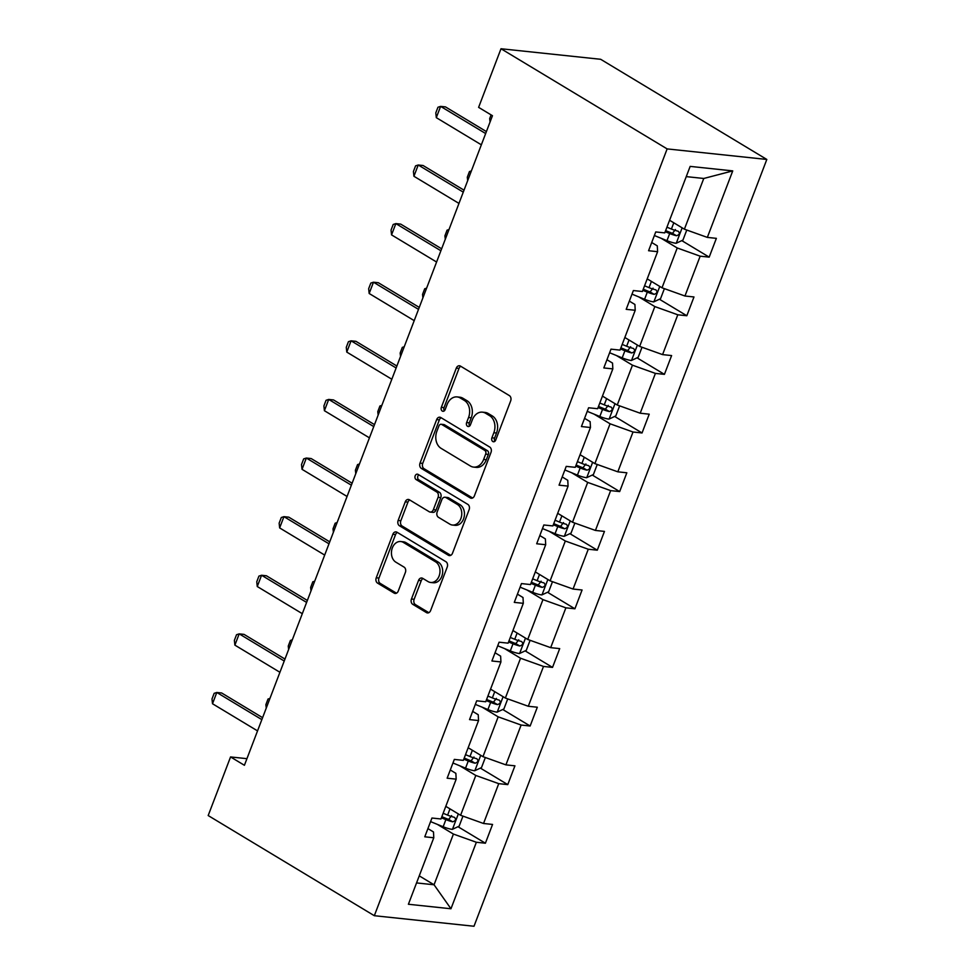 <?xml version="1.0" encoding="UTF-8"?>
<svg xmlns="http://www.w3.org/2000/svg" width="975" height="975" viewBox="0 0 975 975"><rect width="100%" height="100%" fill="white"/><g stroke="black" fill="none" stroke-linecap="round" stroke-linejoin="round"><path stroke-width="1.46" d="M492.814 441.529A2.827 2.133 -84 0 0 493.496 441.76A2.827 2.133 -84 0 0 495.702 440.091L510.668 400.92A4.046 3.047 -84 0 0 509.352 395.594L460.432 366.088A4.046 3.047 -84 0 0 459.444 365.759A4.046 3.047 -84 0 0 456.3 368.148L441.346 407.331A2.827 2.133 -84 0 0 442.26 411.048A2.827 2.133 -84 0 0 442.942 411.292A2.827 2.133 -84 0 0 445.148 409.622L447.086 404.552A12.943 9.75 -84 0 1 457.141 396.923A12.943 9.75 -84 0 1 460.285 397.995L464.368 400.445A12.943 9.75 -84 0 1 468.561 417.495L466.623 422.565A2.827 2.133 -84 0 0 467.537 426.294A2.827 2.133 -84 0 0 468.219 426.526A2.827 2.133 -84 0 0 470.425 424.856L472.363 419.786A12.943 9.75 -84 0 1 482.418 412.157A12.943 9.75 -84 0 1 485.562 413.229L489.645 415.691A12.943 9.75 -84 0 1 493.837 432.729L491.9 437.799A2.827 2.133 -84 0 0 492.814 441.529M411.45 599.003A4.046 3.047 -84 0 0 412.754 604.329L426.477 612.605A4.046 3.047 -84 0 0 427.464 612.946A4.046 3.047 -84 0 0 430.609 610.557L447.22 567.048A4.046 3.047 -84 0 0 445.916 561.722L396.996 532.228A4.046 3.047 -84 0 0 396.008 531.887A4.046 3.047 -84 0 0 392.864 534.276L376.253 577.785A4.046 3.047 -84 0 0 377.557 583.111L394.144 593.117A4.046 3.047 -84 0 0 395.119 593.446A4.046 3.047 -84 0 0 398.263 591.057L405.381 572.435A4.046 3.047 -84 0 0 404.064 567.109L395.85 562.161A10.823 8.153 -84 0 1 391.816 549.632A10.823 8.153 -84 0 1 400.749 541.527A10.823 8.153 -84 0 1 403.382 542.429L435.581 561.844A10.823 8.153 -84 0 1 439.615 574.372A10.823 8.153 -84 0 1 430.682 582.465A10.823 8.153 -84 0 1 428.049 581.575L422.687 578.333A4.046 3.047 -84 0 0 421.7 578.004A4.046 3.047 -84 0 0 418.555 580.381L411.45 599.003L414.143 599.296A4.046 3.047 -84 0 0 415.447 604.622L428.829 612.678M667.132 148.907L501.004 48.75L478.615 107.36L492.46 115.708L244.408 765.29L230.563 756.941L208.187 815.551L374.327 915.708L667.132 148.907L766.813 159.449L473.996 926.25L374.327 915.708M470.279 497.92A4.046 3.047 -84 0 0 471.254 498.262A4.046 3.047 -84 0 0 474.398 495.873L491.022 452.363A4.046 3.047 -84 0 0 489.706 447.038L440.785 417.532A4.046 3.047 -84 0 0 439.81 417.202A4.046 3.047 -84 0 0 436.666 419.591L420.042 463.101A4.046 3.047 -84 0 0 421.358 468.427L470.279 497.92L472.29 498.14M469.121 509.706L452.51 553.215A4.046 3.047 -84 0 1 449.365 555.604A4.046 3.047 -84 0 1 448.378 555.263L399.457 525.769A4.046 3.047 -84 0 1 398.141 520.443L405.259 501.82A4.046 3.047 -84 0 1 408.403 499.444A4.046 3.047 -84 0 1 409.39 499.773L429.219 511.741A4.046 3.047 -84 0 0 430.207 512.07A4.046 3.047 -84 0 0 433.351 509.681L438.067 497.335A4.046 3.047 -84 0 0 436.763 492.009L416.106 479.554A2.827 2.133 -84 0 1 415.045 476.275A2.827 2.133 -84 0 1 417.385 474.155A2.827 2.133 -84 0 1 418.08 474.386L467.817 504.38A4.046 3.047 -84 0 1 469.121 509.706M427.903 828.592L433.485 831.955L433.79 837.769L424.771 836.806L431.949 818.025L440.968 818.976L456.178 779.159L447.147 778.196L454.326 759.415L463.344 760.366L478.554 720.549L469.536 719.599L476.702 700.806L485.733 701.768L500.931 661.94L491.912 660.989L499.09 642.196L508.109 643.159L523.319 603.33L514.288 602.379L521.467 583.586L530.485 584.549L545.695 544.72L536.677 543.77L543.843 524.977L552.874 525.939L568.084 486.111L559.053 485.16L566.231 466.379L575.25 467.33L590.46 427.501L581.429 426.55L588.607 407.769L597.626 408.72L612.836 368.891L603.817 367.941L610.984 349.16L620.015 350.11L635.225 310.282L626.194 309.331L633.372 290.55L642.391 291.501L657.601 251.684L648.57 250.721L655.748 231.94L664.767 232.891L690.166 166.396L732.737 170.893L707.338 237.4L716.369 238.351L709.191 257.132L700.16 256.181L684.962 296.01L693.981 296.961L686.814 315.742L677.783 314.791L662.573 354.607L671.604 355.57L664.426 374.351L655.407 373.401L640.197 413.217L649.216 414.18L642.05 432.961L633.019 432.01L617.821 471.827L626.84 472.79L619.673 491.571L610.643 490.62L595.433 530.437L604.463 531.399L597.285 550.18L588.266 549.23L573.056 589.046L582.075 589.997L574.909 608.79L565.878 607.827L550.68 647.656L559.699 648.607L552.533 667.4L543.502 666.437L528.292 706.266L537.322 707.216L530.144 726.009L521.125 725.047L505.915 764.875L514.934 765.826L507.768 784.607L498.737 783.656L483.539 823.485L492.558 824.436L485.392 843.217L476.361 842.266L450.962 908.761L408.403 904.264L433.79 837.769M459.773 765.789L475.8 775.454L460.59 815.271L445.794 806.349M460.59 815.271L483.539 823.485M475.8 775.454L498.737 783.656M450.292 769.982L455.861 773.346L456.178 779.159M482.15 707.18L498.176 716.844L482.966 756.661L468.171 747.74M482.966 756.661L505.915 764.875M498.176 716.844L521.125 725.047M472.668 711.372L478.237 714.736L478.554 720.549M504.526 648.57L520.553 658.235L505.355 698.051L490.547 689.13M505.355 698.051L528.292 706.266M520.553 658.235L543.502 666.437M495.044 652.763L500.626 656.126L500.931 661.94M526.914 589.96L542.941 599.625L527.731 639.454L512.935 630.52M527.731 639.454L550.68 647.656M542.941 599.625L565.878 607.827M517.433 594.153L523.002 597.517L523.319 603.33M549.291 531.351L565.317 541.015L550.107 580.844L535.312 571.923M550.107 580.844L573.056 589.046M565.317 541.015L588.266 549.23M539.809 535.543L545.378 538.907L545.695 544.72M571.667 472.741L587.693 482.406L572.496 522.234L557.688 513.313M572.496 522.234L595.433 530.437M587.693 482.406L610.643 490.62M562.197 476.933L567.767 480.297L568.084 486.111M594.055 414.131L610.082 423.796L594.872 463.625L580.076 454.703M594.872 463.625L617.821 471.827M610.082 423.796L633.019 432.01M584.573 418.336L590.143 421.688L590.46 427.501M616.432 355.534L632.458 365.186L617.248 405.015L602.452 396.094M617.248 405.015L640.197 413.217M632.458 365.186L655.407 373.401M606.95 359.726L612.519 363.078L612.836 368.891M638.82 296.924L654.834 306.577L639.637 346.405L624.829 337.484M639.637 346.405L662.573 354.607M654.834 306.577L677.783 314.791M629.338 301.117L634.908 304.468L635.225 310.282M661.196 238.314L677.223 247.967L662.013 287.796L647.217 278.874M662.013 287.796L684.962 296.01M677.223 247.967L700.16 256.181M651.714 242.507L657.284 245.858L657.601 251.684M732.737 170.893L703.767 178.474L684.389 229.186L669.593 220.265M684.389 229.186L707.338 237.4M501.004 48.75L600.673 59.292L766.813 159.449M246.943 758.672L230.563 756.941M416.544 882.923L434.046 884.776L453.412 834.064L437.385 824.399M419.25 875.855L434.046 884.776L450.962 908.761M703.767 178.474L686.266 176.621M453.412 834.064L476.361 842.266M681.805 240.63L709.191 257.132M659.429 299.24L686.814 315.742M637.041 357.837L664.426 374.351M614.664 416.447L642.05 432.961M592.288 475.057L619.673 491.571M569.9 533.666L597.285 550.18M547.523 592.276L574.909 608.79M525.147 650.886L552.533 667.4M502.759 709.495L530.144 726.009M480.383 768.105L507.768 784.607M458.006 826.715L485.392 843.217M494.91 441.273A2.827 2.133 -84 0 1 494.593 438.092L496.531 433.022A12.943 9.75 -84 0 0 492.338 415.972L489.645 415.691M482.418 412.157L485.111 412.437A12.943 9.75 -84 0 1 488.256 413.51L492.338 415.972M457.141 396.923L459.834 397.203A12.943 9.75 -84 0 1 462.979 398.275L467.062 400.737A12.943 9.75 -84 0 1 471.254 417.775L469.316 422.845A2.827 2.133 -84 0 0 469.633 426.026M460.785 366.308A4.046 3.047 -84 0 0 459.006 368.428L444.039 407.611A2.827 2.133 -84 0 0 444.368 410.792M441.139 417.751A4.046 3.047 -84 0 0 439.359 419.872L422.736 463.381A4.046 3.047 -84 0 0 424.052 468.707L472.619 497.993M485.66 454.118A2.827 2.133 -84 0 0 484.746 450.389L441.809 424.503A2.827 2.133 -84 0 0 441.114 424.271A2.827 2.133 -84 0 0 438.921 425.941L436.873 431.279A12.943 9.75 -84 0 0 441.066 448.329L470.425 466.026A12.943 9.75 -84 0 0 473.57 467.098A12.943 9.75 -84 0 0 483.624 459.469L485.66 454.118L488.353 454.411A2.827 2.133 -84 0 0 487.439 450.682L484.746 450.389M441.114 424.271L443.808 424.552A2.827 2.133 -84 0 1 444.503 424.783L487.439 450.682M473.57 467.098L476.263 467.378A12.943 9.75 -84 0 0 486.318 459.749L483.624 459.469M488.353 454.411L486.318 459.749M450.718 555.336L402.151 526.061L399.457 525.769M409.732 499.98A4.046 3.047 -84 0 0 407.952 502.113L400.847 520.735A4.046 3.047 -84 0 0 402.151 526.061M430.207 512.07L432.9 512.35A4.046 3.047 -84 0 0 436.044 509.974L440.761 497.616A4.046 3.047 -84 0 0 439.457 492.29L418.799 479.834L416.106 479.554M418.799 474.825A2.827 2.133 -84 0 0 417.641 477.421A2.827 2.133 -84 0 0 418.799 479.834M449.816 524.148A10.823 8.153 -84 0 0 452.437 525.038A10.823 8.153 -84 0 0 461.382 516.945A10.823 8.153 -84 0 0 457.348 504.416L446.002 497.579A4.046 3.047 -84 0 0 445.014 497.238A4.046 3.047 -84 0 0 441.87 499.627L437.153 511.985A4.046 3.047 -84 0 0 438.47 517.311L449.816 524.148M452.437 525.038L455.13 525.33A10.823 8.153 -84 0 0 464.076 517.225A10.823 8.153 -84 0 0 460.042 504.709L457.348 504.416M445.014 497.238L447.708 497.53A4.046 3.047 -84 0 1 448.695 497.859L460.042 504.709M423.028 578.553A4.046 3.047 -84 0 0 421.249 580.673L414.143 599.296M430.682 582.465L433.375 582.758A10.823 8.153 -84 0 0 442.309 574.653A10.823 8.153 -84 0 0 438.275 562.124L435.581 561.844M400.749 541.527L403.443 541.82A10.823 8.153 -84 0 1 406.075 542.709L438.275 562.124M397.337 532.435A4.046 3.047 -84 0 0 395.558 534.556L378.946 578.077A4.046 3.047 -84 0 0 380.25 583.403L396.484 593.19M686.778 230.039L682.939 240.094L676.114 243.287A10.92 2.389 -159.1 0 1 666.961 240.667L654.383 235.523M665.23 231.709L669.691 233.537A10.92 2.389 20.9 0 0 676.467 235.731C679.575 234.719 680.148 233.22 678.198 231.221A10.92 2.389 -159.1 0 1 671.409 229.027L666.949 227.199M675.419 229.552L672.494 233.33A5.557 1.219 -159.1 0 1 670.642 232.647L665.645 230.612M490.047 122.033L489.682 118.584L491.095 114.879M481.345 144.812L436.312 117.658L435.801 112.881L437.958 107.25L440.615 106.385L445.465 106.897L486.403 131.588M436.312 117.658L440.615 106.385L485.648 133.538M664.389 288.649L660.55 298.703L653.725 301.897A10.92 2.389 -159.1 0 1 644.585 299.276L631.995 294.133M642.842 290.318L647.303 292.147A10.92 2.389 20.9 0 0 654.091 294.34C657.199 293.329 657.772 291.83 655.809 289.831A10.92 2.389 -159.1 0 1 649.033 287.637L644.572 285.809M653.043 288.149L650.106 291.939A5.557 1.219 -159.1 0 1 648.265 291.257L643.268 289.222M467.671 180.643L467.305 177.194L469.462 171.551L471.376 170.93M642.013 347.258L638.174 357.313L631.349 360.506A10.92 2.389 -159.1 0 1 622.196 357.886L609.619 352.743M620.466 348.928L624.926 350.756A10.92 2.389 20.9 0 0 631.715 352.95C634.81 351.938 635.383 350.439 633.433 348.441A10.92 2.389 -159.1 0 1 626.645 346.247L622.184 344.419M630.654 346.759L627.729 350.537A5.557 1.219 -159.1 0 1 625.877 349.867L620.88 347.819M445.283 239.253L444.929 235.804L447.074 230.161L448.987 229.539M458.969 203.422L413.924 176.268L413.424 171.49L415.582 165.86L418.226 164.994L423.077 165.506L464.015 190.186M413.924 176.268L418.226 164.994L463.271 192.148M436.593 262.031L391.548 234.877L391.048 230.1L393.193 224.469L395.85 223.604L400.701 224.116L441.638 248.796M391.548 234.877L395.85 223.604L440.895 250.758M619.637 405.868L615.786 415.923L608.973 419.116A10.92 2.389 -159.1 0 1 599.82 416.496L587.242 411.352M598.089 407.538L602.55 409.354A10.92 2.389 20.9 0 0 609.326 411.548C612.434 410.548 613.007 409.037 611.057 407.05A10.92 2.389 -159.1 0 1 604.268 404.844L599.808 403.028M608.278 405.368L605.353 409.147A5.557 1.219 -159.1 0 1 603.501 408.476L598.504 406.429M422.906 297.85L422.541 294.413L424.698 288.771L426.611 288.149M414.204 320.641L369.172 293.487L368.66 288.71L370.817 283.079L373.474 282.214L378.324 282.726L419.262 307.405M369.172 293.487L373.474 282.214L418.507 309.368M597.248 464.478L593.409 474.533L586.584 477.713A10.92 2.389 -159.1 0 1 577.444 475.105L564.854 469.962M575.701 466.135L580.162 467.963A10.92 2.389 20.9 0 0 586.95 470.157C590.058 469.158 590.631 467.647 588.668 465.648A10.92 2.389 -159.1 0 1 581.892 463.454L577.432 461.638M585.902 463.978L582.965 467.756A5.557 1.219 -159.1 0 1 581.124 467.086L576.128 465.038M400.53 356.46L400.164 353.023L402.309 347.38L404.235 346.759M391.828 379.251L346.783 352.097L346.283 347.319L348.441 341.689L351.085 340.823L355.936 341.335L396.874 366.015M346.783 352.097L351.085 340.823L396.13 367.977M574.872 523.087L571.033 533.142L564.208 536.323A10.92 2.389 -159.1 0 1 555.055 533.715L542.478 528.56M553.325 524.745L557.785 526.573A10.92 2.389 20.9 0 0 564.574 528.767C567.669 527.768 568.242 526.256 566.292 524.258A10.92 2.389 -159.1 0 1 559.504 522.064L555.043 520.236M563.513 522.588L560.588 526.366A5.557 1.219 -159.1 0 1 558.736 525.696L553.739 523.648M378.142 415.07L377.788 411.633L379.933 405.99L381.847 405.368M369.452 437.86L324.407 410.707L323.907 405.929L326.052 400.298L328.709 399.433L333.56 399.945L374.497 424.625M324.407 410.707L328.709 399.433L373.754 426.587M552.496 581.685L548.645 591.752L541.832 594.933A10.92 2.389 -159.1 0 1 532.679 592.325L520.102 587.169M530.948 583.355L535.409 585.183A10.92 2.389 20.9 0 0 542.185 587.377C545.293 586.365 545.866 584.866 543.916 582.867A10.92 2.389 -159.1 0 1 537.128 580.673L532.667 578.845M541.137 581.197L538.212 584.976A5.557 1.219 -159.1 0 1 536.36 584.305L531.363 582.258M355.765 473.679L355.4 470.23L357.557 464.6L359.47 463.978M347.063 496.47L302.031 469.316L301.519 464.539L303.676 458.896L306.333 458.043L311.183 458.555L352.121 483.234M302.031 469.316L306.333 458.043L351.366 485.197M530.107 640.295L526.268 650.362L519.443 653.543A10.92 2.389 -159.1 0 1 510.303 650.934L497.713 645.779M508.56 641.964L513.021 643.793A10.92 2.389 20.9 0 0 519.809 645.986C522.917 644.975 523.49 643.476 521.528 641.477A10.92 2.389 -159.1 0 1 514.751 639.283L510.278 637.455M518.761 639.807L515.824 643.585A5.557 1.219 -159.1 0 1 513.983 642.915L508.987 640.868M333.389 532.289L333.023 528.84L335.168 523.209L337.094 522.588M324.687 555.08L279.642 527.914L279.142 523.148L281.3 517.506L283.944 516.653L288.795 517.164L329.733 541.844M279.642 527.914L283.944 516.653L328.989 543.806M507.731 698.904L503.892 708.971L497.067 712.152A10.92 2.389 -159.1 0 1 487.914 709.544L475.337 704.389M486.184 700.574L490.644 702.402A10.92 2.389 20.9 0 0 497.433 704.596C500.528 703.584 501.101 702.085 499.151 700.087A10.92 2.389 -159.1 0 1 492.363 697.893L487.902 696.065M496.372 698.417L493.447 702.195A5.557 1.219 -159.1 0 1 491.595 701.525L486.598 699.477M311.001 590.899L310.647 587.45L312.792 581.819L314.706 581.197M302.299 613.677L257.266 586.523L256.766 581.758L258.911 576.115L261.568 575.262L266.419 575.774L307.357 600.454M257.266 586.523L261.568 575.262L306.613 602.416M485.355 757.514L481.504 767.581L474.679 770.762A10.92 2.389 -159.1 0 1 465.538 768.154L452.961 762.998M463.808 759.184L468.268 761.012A10.92 2.389 20.9 0 0 475.044 763.206C478.152 762.194 478.725 760.695 476.775 758.696A10.92 2.389 -159.1 0 1 469.987 756.503L465.526 754.674M473.996 757.027L471.059 760.805A5.557 1.219 -159.1 0 1 469.219 760.134L464.222 758.087M288.624 649.508L288.259 646.059L290.416 640.429L292.329 639.807M279.923 672.287L234.89 645.133L234.378 640.368L236.535 634.725L239.192 633.86L244.043 634.384L284.98 659.063M234.89 645.133L239.192 633.86L284.225 661.026M462.967 816.124L459.128 826.178L452.303 829.372A10.92 2.389 -159.1 0 1 443.162 826.751L430.572 821.608M441.419 817.793L445.88 819.622A10.92 2.389 20.9 0 0 452.668 821.815C455.776 820.804 456.349 819.305 454.387 817.306A10.92 2.389 -159.1 0 1 447.61 815.112L443.138 813.284M451.62 815.636L448.683 819.414A5.557 1.219 -159.1 0 1 446.842 818.744L441.846 816.697M266.248 708.118L265.882 704.669L268.027 699.038L269.953 698.417M257.546 730.897L212.501 703.743L212.002 698.965L214.147 693.335L216.803 692.469L221.654 692.981L262.592 717.673M212.501 703.743L216.803 692.469L261.848 719.623M496.531 433.022L493.837 432.729M488.256 413.51L485.562 413.229M469.316 422.845L466.623 422.565M471.254 417.775L468.561 417.495M467.062 400.737L464.368 400.445M462.979 398.275L460.285 397.995M444.039 407.611L441.346 407.331M459.006 368.428L456.3 368.148M494.593 438.092L491.9 437.799M424.052 468.707L421.358 468.427M422.736 463.381L420.042 463.101M439.359 419.872L436.666 419.591M444.503 424.783L441.809 424.503M450.389 555.482L448.378 555.263M400.847 520.735L398.141 520.443M407.952 502.113L405.259 501.82M436.044 509.974L433.351 509.681M440.761 497.616L438.067 497.335M439.457 492.29L436.763 492.009M448.695 497.859L446.002 497.579M421.249 580.673L418.555 580.381M406.075 542.709L403.382 542.429M396.155 593.324L394.144 593.117M380.25 583.403L377.557 583.111M378.946 578.077L376.253 577.785M395.558 534.556L392.864 534.276M428.5 612.824L426.477 612.605M415.447 604.622L412.754 604.329M676.284 243.202L682.147 227.833M671.409 229.027L673.786 222.8M666.961 240.667L669.691 233.537M672.494 233.33L676.467 235.731M653.896 301.811L659.77 286.443M649.033 287.637L651.41 281.397M644.585 299.276L647.303 292.147M650.106 291.939L654.091 294.34M631.52 360.421L637.394 345.053M626.645 346.247L629.033 340.007M622.196 357.886L624.926 350.756M627.729 350.537L631.715 352.95M609.143 419.031L615.006 403.662M604.268 404.844L606.645 398.617M599.82 416.496L602.55 409.354M605.353 409.147L609.326 411.548M586.755 477.64L592.629 462.272M581.892 463.454L584.269 457.226M577.444 475.105L580.162 467.963M582.965 467.756L586.95 470.157M564.379 536.25L570.253 520.882M559.504 522.064L561.893 515.836M555.055 533.715L557.785 526.573M560.588 526.366L564.574 528.767M542.003 594.86L547.865 579.491M537.128 580.673L539.504 574.446M532.679 592.325L535.409 585.183M538.212 584.976L542.185 587.377M519.614 653.469L525.488 638.101M514.751 639.283L517.128 633.055M510.303 650.934L513.021 643.793M515.824 643.585L519.809 645.986M497.238 712.079L503.112 696.698M492.363 697.893L494.752 691.665M487.914 709.544L490.644 702.402M493.447 702.195L497.433 704.596M474.862 770.689L480.724 755.308M469.987 756.503L472.363 750.275M465.538 768.154L468.268 761.012M471.059 760.805L475.044 763.206M452.473 829.286L458.347 813.918M447.61 815.112L449.987 808.884M443.162 826.751L445.88 819.622M448.683 819.414L452.668 821.815"/></g></svg>
